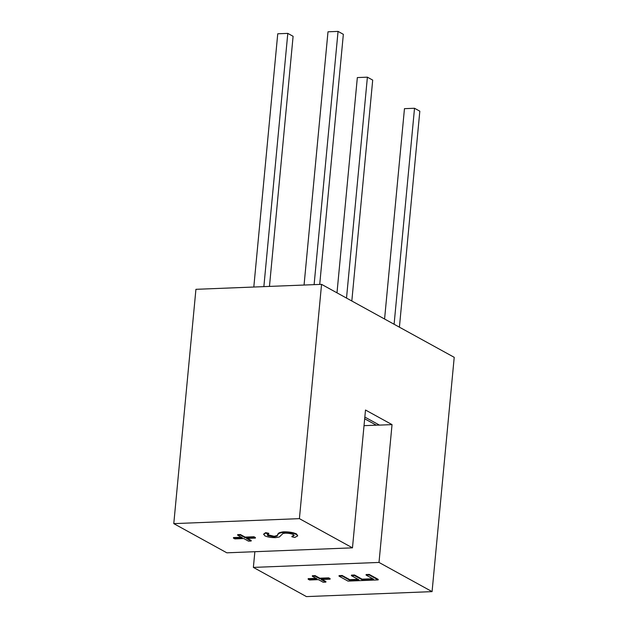 <?xml version="1.0" encoding="UTF-8"?>
<svg xmlns="http://www.w3.org/2000/svg" width="628" height="628" viewBox="0 0 628 628"><rect width="100%" height="100%" fill="white"/><g stroke="black" fill="none" stroke-linecap="round" stroke-linejoin="round"><path stroke-width="0.94" d="M432.072 591.631L454.217 357.324L321.56 284.351L299.407 518.65L352.473 547.844L365.504 410.021L392.037 424.614L379.006 562.437L432.072 591.631L306.44 596.6L253.374 567.406L379.006 562.437M308.144 579.204L317.03 578.859L312.336 576.276L315.044 576.166L319.738 578.749L328.625 578.396L330.053 579.181L321.167 579.534L325.861 582.117L323.153 582.227L318.459 579.644L309.573 579.997L308.144 579.204L308.191 578.655L316.096 578.341M312.336 576.276L312.391 575.719L315.091 575.617L319.785 578.2L328.68 577.846L330.108 578.631L330.053 579.181M322.148 579.495L325.908 581.567L325.861 582.117M339.026 576.159L342.119 576.041L349.67 580.194L358.949 579.825L351.397 575.672L354.49 575.554L362.034 579.707L373.636 579.244L366.085 575.091L369.178 574.965L378.158 579.911L348.006 581.104L339.026 576.159L339.073 575.609L342.166 575.491L349.718 579.644L358.015 579.314M351.397 575.672L351.445 575.122L354.537 574.997L362.089 579.149L372.702 578.733M366.085 575.091L366.132 574.542L369.225 574.416L378.205 579.361L378.158 579.911M364.02 425.666L376.298 425.18A114.131 96.736 -61.2 0 1 379.469 425.109L392.037 424.614M254.866 551.706L253.374 567.406M379.469 425.109L364.837 417.063M321.56 284.351L195.928 289.32L173.783 523.626L226.849 552.813L352.473 547.844M173.783 523.626L299.407 518.65M233.443 538.118L242.337 537.764L237.643 535.182L240.343 535.072L245.038 537.654L253.932 537.309L255.361 538.094L246.466 538.447L251.161 541.03L248.453 541.132L243.766 538.549L234.872 538.903L233.443 538.118L233.498 537.568L241.403 537.254M237.643 535.182L237.69 534.632L240.398 534.522L245.093 537.105L253.979 536.752L255.408 537.544L255.361 538.094M247.448 538.408L251.216 540.472L251.161 541.03M267.395 534.656L274.193 536.296L277.034 535.566L277.898 534.271C278.023 533.031 280.017 532.214 283.88 531.822C289.257 531.798 293.496 532.528 296.589 534.004L297.727 535.857L294.783 537.474L291.91 536.799L291.965 536.241L294.092 535.213M291.91 536.799L294.155 535.496L293.441 534.671C291.51 533.682 288.77 533.18 285.214 533.164L282.828 533.596L279.397 536.956L275.692 537.631C271.037 537.67 267.387 537.042 264.733 535.747L263.736 534.02L265.652 532.662L268.792 533.298L267.261 534.923L267.983 535.715L268.038 535.166M369.178 574.965L369.225 574.416M362.034 579.707L362.089 579.149M354.49 575.554L354.537 574.997M349.67 580.194L349.718 579.644M342.119 576.041L342.166 575.491M267.983 535.715L274.138 536.846L276.987 536.116L277.843 534.821C277.976 533.58 279.962 532.764 283.825 532.371C289.21 532.356 293.441 533.078 296.534 534.554L296.589 534.004M296.534 534.554L297.727 535.857M283.825 532.371L283.88 531.822M277.843 534.821L277.898 534.271M276.987 536.116L277.034 535.566M274.138 536.846L274.193 536.296M263.689 534.569L265.652 532.662M265.597 533.219L268.745 533.855M328.625 578.396L328.68 577.846M319.738 578.749L319.785 578.2M315.044 576.166L315.091 575.617M253.932 537.309L253.979 536.752M245.038 537.654L245.093 537.105M240.343 535.072L240.398 534.522M394.101 324.252L414.519 108.267L419.826 111.18L399.408 327.172M384.579 319.024L404.463 108.66L414.519 108.267M314.11 284.649L338.052 31.4L343.351 34.32L319.715 284.421M304.062 285.041L327.997 31.8L338.052 31.4M269.459 286.415L293.103 36.306L287.797 33.386L263.862 286.635M253.806 287.035L277.749 33.786L287.797 33.386M351.821 300.993L372.702 80.094L367.396 77.173L346.515 298.08M336.993 292.844L357.34 77.574L367.396 77.173M376.298 425.18L364.672 418.79"/></g></svg>
